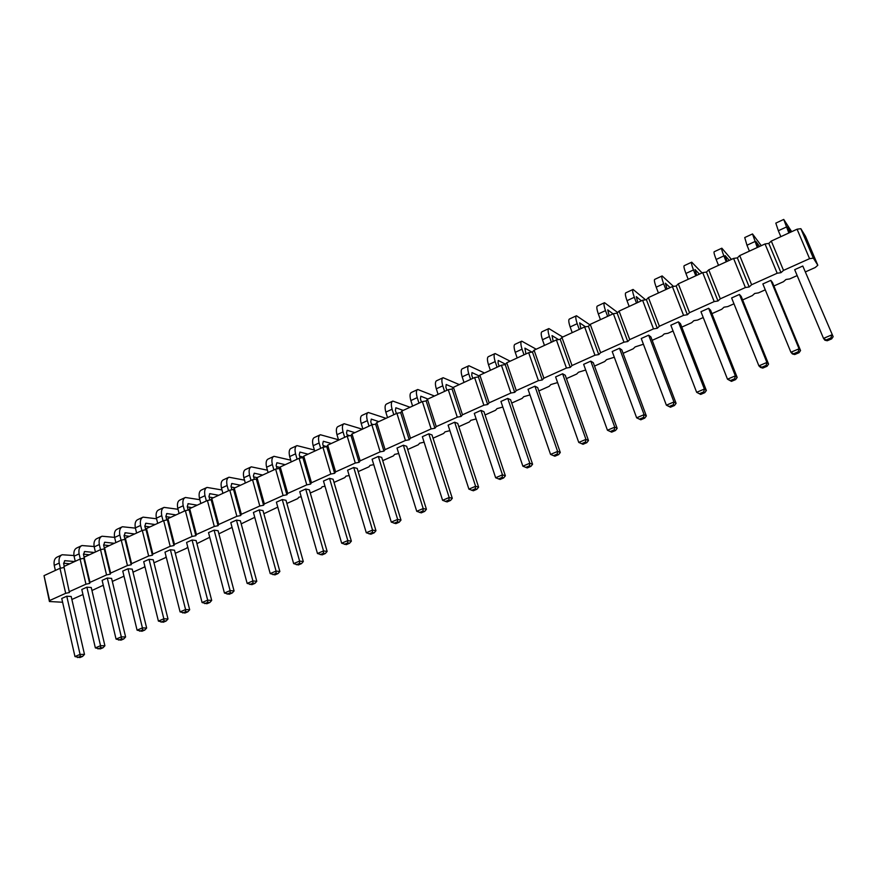 <?xml version="1.0" encoding="UTF-8"?>
<svg xmlns="http://www.w3.org/2000/svg" width="877" height="877" viewBox="0 0 877 877"><rect width="100%" height="100%" fill="white"/><g stroke="black" fill="none" stroke-linecap="round" stroke-linejoin="round"><path stroke-width="1.32" d="M62.618 602.247L49.43 601.523L49.616 600.548L65.687 593.312L69.415 592.534L63.911 566.498L80.092 559.055L83.808 558.309L84.093 557.213L100.515 549.66L104.242 548.914L104.571 547.785L121.245 540.122L124.983 539.377L125.367 538.226L142.293 530.432L146.031 529.708L146.481 528.513L163.67 520.598L167.408 519.875L167.913 518.647L185.365 510.622L189.114 509.899L189.673 508.638L207.41 500.482L211.16 499.769L211.785 498.465L229.785 490.177L233.556 489.476L234.236 488.138L252.532 479.719L256.292 479.017L257.049 477.647L275.63 469.096L279.401 468.395L280.223 466.981L299.101 458.298L302.883 457.597L303.771 456.15L322.955 447.325L326.737 446.634L327.702 445.143L347.204 436.165L350.986 435.485L352.017 433.951L371.848 424.83L375.63 424.161L376.737 422.571L396.897 413.308L400.679 412.639L401.874 411.017L422.363 401.589L426.156 400.932L427.428 399.254L448.268 389.673L452.061 389.026L453.42 387.305L474.61 377.548L478.403 376.913L479.851 375.137L501.403 365.227L505.207 364.591L506.742 362.771L528.667 352.686L532.46 352.061L534.093 350.186L556.402 339.925L560.206 339.311L561.927 337.382L584.63 326.935L588.423 326.332L590.243 324.347L613.363 313.714L617.156 313.133L619.074 311.094L642.6 300.263L646.393 299.682L648.421 297.588L672.374 286.571L676.167 286.001L678.305 283.841L702.696 272.615L706.478 272.067L708.726 269.842L733.578 258.419L737.36 257.871L739.717 255.591L765.029 243.949L768.8 243.411L771.289 241.065L797.072 229.204L800.844 228.689L805.514 236.308L817.824 265.26L815.215 267.529L805.744 271.749M69.415 592.534L63.911 566.498M797.16 275.586L789.684 278.93L785.978 279.489L783.49 281.692L773.898 285.979M69.645 591.526L85.957 584.192L89.695 583.413L89.991 582.383L106.545 574.928L110.283 574.161L110.634 573.098L127.439 565.533L131.188 564.766L131.594 563.67L148.651 555.985L152.412 555.229L152.872 554.089L170.193 546.294L173.953 545.538L174.479 544.376L192.074 536.461L195.834 535.704L196.415 534.499L214.295 526.463L218.066 525.707L218.713 524.479L236.867 516.301L240.638 515.566L241.35 514.284L259.8 505.996L263.582 505.251L264.35 503.946L283.096 495.505L286.878 494.781L287.722 493.422L306.775 484.86L310.557 484.137L311.478 482.745L330.826 474.029L334.63 473.317L335.617 471.881L355.284 463.034L359.088 462.322L360.151 460.842L380.147 451.852L383.951 451.14L385.091 449.627L405.426 440.473L409.23 439.772L410.458 438.215L431.133 428.908L434.937 428.217L436.242 426.617L457.279 417.156L461.083 416.465L462.475 414.81L483.863 405.196L487.667 404.516L489.147 402.817L510.907 393.028L514.722 392.359L516.29 390.605L538.434 380.64L542.238 379.982L543.904 378.184L566.443 368.044L570.247 367.397L572.012 365.534L594.946 355.218L598.75 354.582L600.613 352.675L623.953 342.173L627.757 341.537L629.73 339.574L653.497 328.886L657.301 328.261L659.372 326.233L683.567 315.347L687.371 314.744L689.552 312.661L714.196 301.578L718 300.975L720.291 298.827L745.395 287.535L749.188 286.954L751.611 284.74L777.186 273.24L780.968 272.67L783.512 270.39L809.57 258.671L813.352 258.112L817.824 265.26M82.964 594.518L71.881 599.473M103.278 585.233L91.953 590.506M123.843 575.564L123.547 576.397L112.322 581.418M144.793 566.071L144.19 567.178L132.997 572.177M166.115 556.61L165.15 557.816L153.979 562.804M187.755 547.018L186.428 548.322L175.29 553.299M209.735 537.272L196.919 543.63M232.065 527.384L218.888 533.819M254.747 517.331L241.197 523.865M277.79 507.125L263.856 513.736M301.206 496.766L298.695 497.248L297.84 498.564L286.878 503.464M324.994 486.231L322.1 486.79L321.179 488.149L310.261 493.017M349.178 475.531L345.889 476.156L344.891 477.559L334.027 482.405M373.755 464.657L370.061 465.358L368.987 466.794L358.178 471.618M398.717 453.519L394.628 454.385L393.477 455.854L382.723 460.666M424.095 442.183L419.59 443.225L418.373 444.738L407.673 449.517M449.89 430.662L444.979 431.879L443.674 433.446L433.03 438.193M476.134 418.943L470.785 420.346L469.392 421.958L458.814 426.682M502.828 407.027L497.018 408.627L495.549 410.272L485.036 414.964M529.971 394.902L523.712 396.7L522.144 398.399L511.708 403.058M557.597 382.569L550.855 384.565L549.199 386.318L538.84 390.945M585.704 370.017L578.469 372.232L576.715 374.03L566.443 378.623M614.306 357.246L606.555 359.669L604.713 361.521L594.518 366.082M643.422 344.244L635.145 346.897L633.205 348.805L623.098 353.321M673.054 331.002L667.967 333.282L664.24 333.896L662.201 335.858L652.181 340.331M703.233 317.529L697.577 320.061L693.86 320.653L691.712 322.681L681.791 327.11M733.972 303.804L727.724 306.588L724.018 307.18L721.749 309.263L711.938 313.648M765.27 289.827L758.43 292.885L754.713 293.466L752.334 295.604L742.633 299.934M406.654 446.272L403.365 445.22L397.018 448.059L416.728 511.302L421.245 512.87L424.676 511.412L426.43 509.296L406.654 446.272M378.349 456.446L372.1 459.241L391.285 522.111L395.856 523.635L399.221 522.199L400.997 520.094L381.725 457.432L378.349 456.446L397.654 519.403L391.285 522.111M353.738 467.485L347.599 470.236L366.279 532.745L370.872 534.225L374.194 532.81L375.97 530.717L357.213 468.417L353.738 467.485L372.539 530.081L375.97 530.717M282.251 499.55L276.398 502.17L293.642 563.615L298.333 564.963L301.502 563.626L303.31 561.554L285.99 500.307L282.251 499.55L299.605 561.083L303.31 561.554M305.7 489.026L299.748 491.701L317.463 553.497L322.122 554.889L325.334 553.519L327.143 551.436L309.351 489.848L305.7 489.026L323.525 550.92L317.463 553.497M329.522 478.349L323.481 481.056L341.668 543.203L346.305 544.639L349.561 543.247L351.359 541.164L333.085 479.215L329.522 478.349L347.829 540.583L351.359 541.164M259.175 509.899L253.42 512.486L270.204 573.58L274.929 574.895L278.042 573.569L279.862 571.497L262.99 510.6L259.175 509.899L276.08 571.08L270.204 573.58M214.098 530.125L208.518 532.624L224.435 593.038L229.215 594.277L232.23 592.995L234.071 590.934L218.066 530.717L214.098 530.125L230.125 590.616L234.071 590.934M236.461 520.094L230.794 522.637L247.139 583.38L251.896 584.663L254.955 583.358L256.786 581.298L240.353 520.741L236.461 520.094L252.916 580.925L256.786 581.298M66.773 596.217L61.752 598.465L74.962 656.566L79.895 657.575L82.602 656.424L84.488 654.417L71.19 596.481L66.773 596.217L80.07 654.395L84.488 654.417M91.252 587.502L86.889 587.195L81.791 589.476L95.352 647.906L100.263 648.936L103.015 647.774L104.9 645.746L91.252 587.502M128.009 568.745L122.758 571.091L137.075 630.168L141.942 631.265L144.782 630.07L146.645 628.031L132.252 569.14L128.009 568.745L142.414 627.899L146.645 628.031M111.598 578.392L107.29 578.031L102.127 580.355L116.06 639.103L120.949 640.166L123.745 638.982L125.608 636.965L111.598 578.392M192.074 540.002L186.582 542.468L202.083 602.532L206.884 603.738L209.855 602.477L211.697 600.427L196.119 540.55L192.074 540.002L207.685 600.153L211.697 600.427M170.39 549.726L164.986 552.159L180.081 611.894L184.904 613.056L187.831 611.817L189.684 609.767L174.501 550.219L170.39 549.726L185.584 609.548L180.081 611.894M149.046 559.307L143.718 561.697L158.408 621.102L163.265 622.231L166.137 621.015L168 618.976L153.223 559.756L149.046 559.307L163.835 618.789L168 618.976M770.817 280.366L762.858 283.94L790.901 352.258L792.446 353.979L794.715 354.538L799.035 352.707L800.558 350.537L772.451 282.471L770.817 280.366L799.057 348.783L800.558 350.537M739.443 294.453L766.904 362.453L768.57 364.108L741.229 296.459L739.443 294.453L731.626 297.961L758.901 365.852L760.611 367.485L762.782 368.077L761.883 367.211L766.136 365.413L767.024 366.279L762.782 368.077M708.627 308.276L735.354 375.86L737.173 377.428L710.567 310.184L708.627 308.276L700.953 311.719L727.493 379.204L731.44 381.363L730.464 380.541L734.63 378.776L735.606 379.598L731.44 381.363M648.662 335.178L673.953 401.962L676.09 403.354L650.887 336.911L648.662 335.178L641.251 338.5L666.377 405.185L670.456 407.213L669.315 406.49L673.339 404.779L674.468 405.514L670.456 407.213M678.37 321.848L670.839 325.224L696.656 392.315L700.679 394.409L704.757 392.677L706.358 390.517L680.464 323.668L678.37 321.848L704.374 389.037L706.358 390.517M562.617 373.777L585.935 439.377L588.478 440.539L565.248 375.257L562.617 373.777L555.601 376.924L578.754 442.425L583.008 444.288L581.648 443.685L585.452 442.074L586.812 442.677L583.008 444.288M590.791 361.138L583.643 364.339L607.443 430.234L611.642 432.153L615.511 430.508L617.167 428.36L593.291 362.694L590.791 361.138L614.755 427.132L617.167 428.36M619.469 348.268L612.201 351.534L636.647 417.825L640.791 419.798L644.727 418.121L646.36 415.972L621.837 349.923L619.469 348.268L644.091 414.657L646.36 415.972M507.717 398.399L500.931 401.447L522.867 466.18L527.22 467.934L530.892 466.378L532.591 464.251L510.578 399.737L507.717 398.399L529.807 463.231L532.591 464.251M537.678 387.601L534.926 386.198L528.031 389.289L550.57 454.407L554.867 456.215L558.605 454.637L560.293 452.499L537.678 387.601M431.988 434.926L428.798 433.808L422.352 436.702L442.589 500.307L447.073 501.918L450.559 500.438L452.302 498.322L431.988 434.926M480.958 410.403L474.293 413.396L495.648 477.757L500.043 479.456L503.661 477.932L505.371 475.805L483.94 411.664L480.958 410.403L502.466 474.852L505.371 475.805M454.659 422.21L448.103 425.148L468.899 489.125L473.339 490.78L476.88 489.278L478.612 487.163L457.739 423.394L454.659 422.21L475.597 486.275L478.612 487.163M802.795 266.027L794.683 269.667L823.514 338.39L824.884 340.21L827.252 340.747L831.648 338.884L833.15 336.702L802.795 266.027L833.15 336.702M65.687 593.312L59.976 568.307L63.681 567.562M85.957 584.192L80.092 559.055M49.43 601.523L44.025 575.641L59.976 568.307M813.352 258.112L800.844 228.689M809.57 258.671L797.072 229.204M783.512 270.39L771.289 241.065M780.968 272.67L768.8 243.411M777.186 273.24L765.029 243.949M751.611 284.74L739.717 255.591M749.188 286.954L737.36 257.871M745.395 287.535L733.578 258.419M720.291 298.827L708.726 269.842M718 300.975L706.478 272.067M714.196 301.578L702.696 272.615M689.552 312.661L678.305 283.841M687.371 314.744L676.167 286.001M683.567 315.347L672.374 286.571M659.372 326.233L648.421 297.588M657.301 328.261L646.393 299.682M653.497 328.886L642.6 300.263M629.73 339.574L619.074 311.094M627.757 341.537L617.156 313.133M623.953 342.173L613.363 313.714M600.613 352.675L590.243 324.347M598.75 354.582L588.423 326.332M594.946 355.218L584.63 326.935M572.012 365.534L561.927 337.382M570.247 367.397L560.206 339.311M566.443 368.044L556.402 339.925M543.904 378.184L534.093 350.186M542.238 379.982L532.46 352.061M538.434 380.64L528.667 352.686M516.29 390.605L506.742 362.771M514.722 392.359L505.207 364.591M510.907 393.028L501.403 365.227M489.147 402.817L479.851 375.137M487.667 404.516L478.403 376.913M483.863 405.196L474.61 377.548M462.475 414.81L453.42 387.305M461.083 416.465L452.061 389.026M457.279 417.156L448.268 389.673M436.242 426.617L427.428 399.254M434.937 428.217L426.156 400.932M431.133 428.908L422.363 401.589M410.458 438.215L401.874 411.017M409.23 439.772L400.679 412.639M405.426 440.473L396.897 413.308M385.091 449.627L376.737 422.571M383.951 451.14L375.63 424.161M380.147 451.852L371.848 424.83M360.151 460.842L352.017 433.951M359.088 462.322L350.986 435.485M355.284 463.034L347.204 436.165M335.617 471.881L327.702 445.143M334.63 473.317L326.737 446.634L323.164 445.56M330.826 474.029L322.955 447.325M311.478 482.745L303.771 456.15M310.557 484.137L302.883 457.597M306.775 484.86L299.101 458.298M287.722 493.422L280.223 466.981M286.878 494.781L279.401 468.395M283.096 495.505L275.63 469.096M264.35 503.946L257.049 477.647L253.639 476.869M263.582 505.251L256.292 479.017M259.8 505.996L252.532 479.719M241.35 514.284L234.236 488.138M240.638 515.566L233.556 489.476M236.867 516.301L229.785 490.177M218.713 524.479L211.785 498.465M218.066 525.707L211.16 499.769M214.295 526.463L207.41 500.482M196.415 534.499L189.673 508.638M195.834 535.704L189.114 509.899M192.074 536.461L185.365 510.622M174.479 544.376L167.913 518.647M173.953 545.538L167.408 519.875M170.193 546.294L163.67 520.598M152.872 554.089L146.481 528.513M152.412 555.229L146.031 529.708M148.651 555.985L142.293 530.432M131.594 563.67L125.367 538.226M131.188 564.766L124.983 539.377M127.439 565.533L121.245 540.122M110.634 573.098L104.571 547.785M110.283 574.161L104.242 548.914M106.545 574.928L99.309 544.529L94.19 546.897L95.407 552.006M89.991 582.383L84.093 557.213M89.695 583.413L83.808 558.309M49.616 600.548L44.025 575.641M403.365 445.22L423.196 508.55L426.43 509.296M424.676 511.412L422.955 511.017L423.196 508.55L416.728 511.302M394.069 523.273L397.456 521.837L397.654 519.403L400.997 520.094M374.194 532.81L372.363 532.482L372.539 530.081L366.279 532.745M301.502 563.626L299.528 563.385L299.605 561.083L293.642 563.615M320.193 554.615L323.416 553.255L323.525 550.92L327.143 551.436M349.561 543.247L347.687 542.951L347.829 540.583L341.668 543.203M272.911 574.676L276.025 573.361L276.08 571.08L279.862 571.497M232.23 592.995L230.125 592.83L230.125 590.616L224.435 593.038M254.955 583.358L252.894 583.172L252.916 580.925L247.139 583.38M82.602 656.424L80.256 656.424L80.07 654.395L74.962 656.566M86.889 587.195L100.537 645.702L104.9 645.746M103.015 647.774L100.702 647.741L100.537 645.702L95.352 647.906M144.782 630.07L142.534 630.004L142.414 627.899L137.075 630.168M107.29 578.031L121.322 636.866L125.608 636.965M123.745 638.982L121.464 638.938L121.322 636.866L116.06 639.103M209.855 602.477L207.717 602.346L207.685 600.153L202.083 602.532M182.723 612.946L185.65 611.707L185.584 609.548L189.684 609.767M166.137 621.015L163.922 620.916L163.835 618.789L158.408 621.102M799.035 352.707L798.234 351.787L799.057 348.783L790.901 352.258L794.715 354.538M766.136 365.413L766.904 362.453L758.901 365.852L761.883 367.211M734.63 378.776L735.354 375.86L727.493 379.204L730.464 380.541M673.339 404.779L673.953 401.962L666.377 405.185L669.315 406.49M704.757 392.677L703.705 391.898L704.374 389.037L696.656 392.315L700.679 394.409M585.452 442.074L585.935 439.377L578.754 442.425L581.648 443.685M615.511 430.508L614.229 429.862L614.755 427.132L607.443 430.234L611.642 432.153M644.727 418.121L643.521 417.43L644.091 414.657L636.647 417.825L640.791 419.798M530.892 466.378L529.412 465.851L529.807 463.231L522.867 466.18M534.926 386.198L557.629 451.414L560.293 452.499M558.605 454.637L557.191 454.067L557.629 451.414L550.57 454.407M428.798 433.808L449.177 497.511L452.302 498.322M450.559 500.438L448.892 500.011L449.177 497.511L442.589 500.307M503.661 477.932L502.115 477.428L502.466 474.852L495.648 477.757M476.88 489.278L475.279 488.818L475.597 486.275L468.899 489.125M831.648 338.884L830.936 337.908L831.824 334.861L823.514 338.39L827.252 340.747M396.371 413.549L395.406 410.458L395.845 407.761L403.179 410.414M410.041 407.257L392.819 401.085C391.131 401.885 390.89 404.604 392.085 409.23L393.806 414.722M396.185 412.957L397.062 413.275M392.479 401.249L386.604 403.979C384.893 404.79 384.63 407.509 385.825 412.124L387.535 417.616M392.085 409.23L385.825 412.124M386.001 418.318L368.285 412.486C366.52 413.33 366.213 416.049 367.364 420.653L369.042 426.123M367.364 420.653L361.203 423.503L362.87 428.963M371.716 424.885L370.774 421.815L371.278 419.107L378.82 421.618M371.442 423.975L373.251 424.578M367.923 412.65L362.157 415.336C360.381 416.18 360.063 418.91 361.203 423.503M362.333 429.204L344.135 423.712C342.304 424.578 341.942 427.307 343.039 431.901L344.672 437.327M343.039 431.901L336.976 434.707L338.599 440.122M347.489 436.121L346.547 432.997L347.117 430.278L354.856 432.646M347.106 434.839L349.846 435.694M343.762 423.887L338.116 426.507C336.264 427.384 335.88 430.125 336.976 434.707M290.715 460.162L273.964 456.314C271.936 457.279 271.399 460.03 272.374 464.558L273.887 469.897M272.374 464.558L266.597 467.233L268.088 472.56M277.077 468.822L276.134 465.468L276.891 462.727L285.2 464.689M276.441 466.575L279.96 467.43M273.558 456.511L268.23 458.989C266.17 459.954 265.621 462.705 266.597 467.233M314.394 450.011L296.985 445.615C295.012 446.557 294.54 449.298 295.56 453.847L297.106 459.208M295.56 453.847L289.684 456.555L291.219 461.916M300.175 458.101L299.232 454.812L299.923 452.083L308.057 454.176M299.616 456.139L303.19 457.081M296.59 445.801L291.153 448.333C289.169 449.276 288.676 452.017 289.684 456.555M323.646 447.193L322.703 443.992L323.339 441.263L331.276 443.499M319.984 434.926L314.448 437.502C312.53 438.423 312.091 441.153 313.144 445.713L314.722 451.107M338.489 439.761L320.379 434.751C318.472 435.661 318.044 438.39 319.107 442.962L320.697 448.355M319.107 442.962L313.144 445.713M267.43 470.204L251.304 466.849C249.2 467.847 248.619 470.598 249.561 475.104L251.03 480.41M249.561 475.104L243.861 477.735L245.319 483.041M254.341 479.379L253.387 475.959L254.209 473.207L262.694 475.049M250.877 467.046L245.648 469.469C243.532 470.478 242.94 473.229 243.861 477.735M209.899 500L208.956 496.448L209.877 493.685L218.691 495.286M209.11 497.018L213.243 497.796M206.566 487.634L201.535 489.969C199.298 491.032 198.608 493.795 199.463 498.257L200.844 503.497M222.002 489.98L207.016 487.426C204.801 488.478 204.122 491.241 204.977 495.702L206.369 500.953M204.977 495.702L199.463 498.257M231.945 489.772L231.002 486.286L231.868 483.523L240.528 485.244M231.199 487.009L234.992 487.787M228.557 477.417L223.427 479.807C221.245 480.837 220.598 483.589 221.486 488.072L222.911 493.345M244.53 480.147L228.996 477.22C226.825 478.239 226.2 480.991 227.099 485.485L228.524 490.769M227.099 485.485L221.486 488.072M73.964 555.536L62.146 554.746C59.57 555.963 58.584 558.737 59.208 563.067L60.381 568.23M59.208 563.067L54.231 565.369L55.383 570.423M64.273 566.334L63.626 563.483L64.876 560.688L74.677 561.543M85.212 556.698L83.995 556.566M63.604 563.22L69.765 563.801M61.62 554.988L57.202 557.048C54.615 558.265 53.618 561.039 54.231 565.369M84.137 557.191L83.468 554.33L84.685 551.534L94.354 552.488M94.124 546.514L81.934 545.549C79.401 546.755 78.459 549.517 79.105 553.869L80.311 559.011M83.458 554.154L89.377 554.779M81.418 545.79L76.924 547.884C74.37 549.09 73.427 551.852 74.063 556.204L75.247 561.28M79.105 553.869L74.063 556.204M124.972 539.388L124.052 535.606L129.456 536.34M121.903 526.978L117.233 529.149C114.777 530.311 113.911 533.073 114.613 537.458L115.863 542.6M135.409 528.129L122.396 526.748C119.952 527.899 119.097 530.673 119.809 535.058L121.059 540.199M119.809 535.058L114.613 537.458M124.052 535.606L125.4 532.756L134.587 533.983M104.407 548.355L103.618 545.034L104.78 542.249L114.328 543.302M114.602 537.382L102.017 536.22C99.529 537.393 98.63 540.166 99.309 544.529M103.607 544.968L109.263 545.626M101.513 536.461L96.93 538.588C94.431 539.772 93.521 542.534 94.19 546.897M188.182 510.074L187.25 506.467L188.226 503.694L197.193 505.174M187.36 506.873L191.833 507.651M184.915 497.697L179.982 499.989C177.691 501.074 176.946 503.837 177.757 508.276L179.105 513.494M199.835 499.693L185.387 497.478C183.107 498.564 182.372 501.326 183.194 505.766L184.554 510.995M183.194 505.766L177.757 508.276M178.02 509.285L164.065 507.388C161.741 508.485 160.962 511.258 161.752 515.676L163.067 520.883M161.752 515.676L156.391 518.154L157.707 523.35M166.805 519.995L165.863 516.323L166.893 513.549L176.014 514.92M165.939 516.608L170.73 517.353M163.593 507.608L158.748 509.855C156.402 510.962 155.613 513.736 156.391 518.154M156.544 518.767L143.072 517.145C140.693 518.274 139.871 521.037 140.616 525.444L141.91 530.618M140.616 525.444L135.343 527.877L136.626 533.041M145.735 529.763L144.804 526.036L145.878 523.262L155.152 524.523M144.837 526.189L149.934 526.924M142.589 517.364L137.832 519.579C135.431 520.708 134.609 523.481 135.343 527.877M761.28 245.67L752.51 233.94L757.257 247.511M754.823 241.603L746.974 245.231L749.396 251.14M757.903 247.226L755.842 241.427L759.581 246.448M752.422 233.984L744.726 237.557L746.974 245.231M727.066 261.412L725.147 255.613L729.236 260.414M731.418 259.406L721.837 248.191C721.311 248.465 721.979 251.03 723.865 255.909L726.244 261.784M721.727 248.246L714.196 251.743C713.637 252.028 714.295 254.604 716.158 259.471L718.515 265.336M723.865 255.909L716.158 259.471M696.787 275.334L695.001 269.535L699.418 274.128M702.082 272.9L691.723 262.19C691.076 262.508 691.657 265.095 693.477 269.952L695.79 275.795M691.591 262.245L684.224 265.676C683.545 266.005 684.104 268.603 685.902 273.449L688.204 279.292M693.477 269.952L685.902 273.449M637.831 302.466L636.307 296.656L641.35 300.844M645.604 299.813L633.073 289.443C632.207 289.859 632.613 292.479 634.312 297.292L636.494 303.08M632.898 289.52L625.838 292.808C624.939 293.247 625.323 295.867 627 300.668L629.171 306.446M634.312 297.292L627 300.668M673.481 286.406L662.146 275.937C661.379 276.31 661.872 278.908 663.626 283.753L665.873 289.563M663.626 283.753L656.193 287.185L658.419 292.984M667.046 289.026L665.402 283.216L670.127 287.601M661.982 276.003L654.768 279.357C653.979 279.741 654.45 282.35 656.193 287.185M553.19 341.394L552.039 335.595L558.506 339.585M562.694 337.02L548.881 328.568C547.708 329.127 547.873 331.791 549.386 336.538L551.403 342.227M548.64 328.678L541.997 331.758C540.802 332.339 540.956 335.003 542.457 339.75L544.453 345.417M549.386 336.538L542.457 339.75M580.914 328.645L579.642 322.846L585.485 326.803M576.244 315.852L569.469 318.998C568.362 319.535 568.592 322.177 570.149 326.946L572.21 332.657M589.848 324.786L576.463 315.753C575.389 316.268 575.63 318.921 577.198 323.69L579.269 329.401M577.198 323.69L570.149 326.946M609.12 315.665L607.728 309.866L613.067 313.856M604.319 302.795L597.401 306.018C596.404 306.501 596.711 309.142 598.322 313.922L600.438 319.666M617.704 312.541L604.527 302.708C603.551 303.179 603.869 305.821 605.503 310.611L607.629 316.356M605.503 310.611L598.322 313.922M499.156 366.257L498.07 363.111L498.224 360.458L505.525 364.218M494.825 353.683L488.456 356.643C487.086 357.301 487.086 359.987 488.478 364.689L490.375 370.302M510.14 361.203L495.11 353.552C493.751 354.209 493.773 356.884 495.176 361.598L497.084 367.211M495.176 361.598L488.478 364.689M525.937 353.935L524.895 348.136L532.01 352.137M536.209 349.21L521.76 341.164C520.5 341.778 520.587 344.442 522.045 349.178L524.007 354.823M521.508 341.285L515.007 344.31C513.714 344.924 513.79 347.599 515.237 352.324L517.189 357.969M522.045 349.178L515.237 352.324M421.431 402.017L420.434 398.914L420.807 396.229L427.921 399.035M434.466 396.02L417.759 389.498C416.158 390.265 415.972 392.973 417.222 397.621L418.987 403.146M417.43 389.651L411.434 392.436C409.811 393.214 409.614 395.922 410.853 400.559L412.607 406.073M417.222 397.621L410.853 400.559M472.813 378.382L471.76 375.246L471.979 372.582L479.182 375.959M468.603 365.873L462.354 368.768C460.896 369.469 460.831 372.166 462.168 376.847L464.01 382.427M484.51 372.999L468.899 365.731C467.452 366.422 467.408 369.118 468.757 373.81L470.609 379.39M468.757 373.81L462.168 376.847M446.908 390.298L445.889 387.174L446.185 384.51L453.234 387.535M442.808 377.855L436.691 380.695C435.145 381.44 435.014 384.137 436.297 388.807L438.094 394.354M459.285 384.597L443.115 377.713C441.591 378.447 441.471 381.144 442.775 385.814L444.584 391.361M442.775 385.814L436.297 388.807M791.679 231.681L783.731 219.425L788.851 232.986M786.351 227.033L778.348 230.728L780.837 236.669M789.3 232.778L787.097 226.99L790.484 232.23M783.676 219.458L775.816 223.109L778.348 230.728M422.955 511.017L419.524 512.475M397.456 521.837L399.221 522.199M372.363 532.482L369.042 533.896M299.528 563.385L296.36 564.733M323.416 553.255L325.334 553.519M347.687 542.951L344.42 544.343M276.025 573.361L278.042 573.569M230.125 592.83L227.11 594.113M252.894 583.172L249.824 584.477M80.256 656.424L77.549 657.575M100.702 647.741L97.95 648.914M142.534 630.004L139.695 631.199M121.464 638.938L118.658 640.122M207.717 602.346L204.747 603.606M185.65 611.707L187.831 611.817M163.922 620.916L161.039 622.144M798.234 351.787L793.904 353.628M768.57 364.108L767.024 366.279M737.173 377.428L735.606 379.598M676.09 403.354L674.468 405.514M703.705 391.898L699.605 393.641M588.478 440.539L586.812 442.677M614.229 429.862L610.348 431.506M643.521 417.43L639.563 419.107M529.412 465.851L525.729 467.408M557.191 454.067L553.442 455.656M448.892 500.011L445.395 501.491M502.115 477.428L498.487 478.963M475.279 488.818L471.716 490.331M830.936 337.908L826.529 339.783M210.085 493.63L209.526 493.894M232.076 483.479L231.528 483.731M65.106 560.611L64.459 560.918M84.916 551.469L84.28 551.765M125.4 532.756L124.786 533.041M105.01 542.183L104.385 542.468M188.434 503.639L187.864 503.902M167.101 513.494L166.52 513.758M146.097 523.196L145.494 523.47"/></g></svg>
